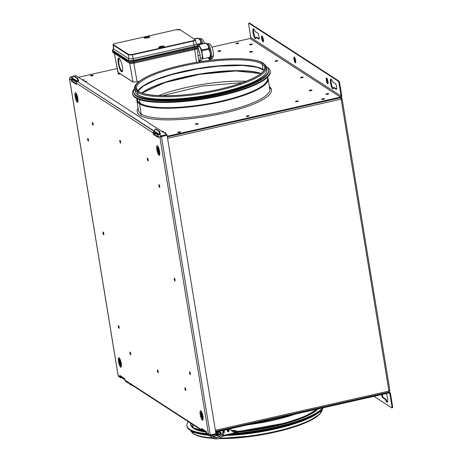 <?xml version="1.0" encoding="UTF-8"?>
<svg xmlns="http://www.w3.org/2000/svg" width="462" height="462" viewBox="0 0 462 462"><rect width="100%" height="100%" fill="white"/><g stroke="black" fill="none" stroke-linecap="round" stroke-linejoin="round"><path stroke-width="0.69" d="M341.008 97.557L342.019 98.585L341.528 98.793L340.904 98.302M340.523 97.574L342.019 98.585A1.34 0.312 170.7 0 1 342.076 98.654A1.34 0.312 170.7 0 1 341.129 99.116L340.477 97.597M215.54 431.312L388.808 392.169L388.94 391.095L341.129 99.116L167.562 138.329L341.129 99.116A1.34 0.312 -9.3 0 0 342.019 98.585L340.604 98.088M388.94 391.095L215.379 430.307L388.94 391.095A1.34 0.312 -9.3 0 0 389.888 390.633A1.34 0.312 -9.3 0 0 389.836 390.563A1.34 0.312 170.7 0 1 388.94 391.095L341.129 99.116M341.51 98.701L341.1 98.989L341.51 98.701M389.836 390.563L388.756 392.123L389.836 390.563M388.675 391.609L389.327 390.679M269.438 86.712A68.024 15.881 170.7 0 1 271.465 89.749A68.024 15.881 170.7 0 1 223.516 113.19A68.024 15.881 -9.3 0 0 269.438 86.712M82.311 79.776A1.409 0.329 170.7 0 1 84.032 79.822A1.409 0.329 170.7 0 1 83.102 80.29A1.409 0.329 -9.3 0 0 83.974 79.747A1.409 0.329 -9.3 0 0 82.311 79.776M84.673 81.306A1.409 0.329 170.7 0 1 86.394 81.352A1.409 0.329 170.7 0 1 85.464 81.82A1.409 0.329 -9.3 0 0 86.336 81.277A1.409 0.329 -9.3 0 0 84.673 81.306M91.534 75.947L91.43 75.318A1.409 0.329 170.7 0 1 93.214 75.346A1.409 0.329 170.7 0 1 92.227 75.832A1.409 0.329 170.7 0 1 90.436 75.803A1.409 0.329 170.7 0 1 91.43 75.318L91.534 75.947M92.059 75.866A1.409 0.329 -9.3 0 0 91.701 75.924A1.409 0.329 170.7 0 1 92.059 75.866A1.409 0.329 -9.3 0 0 91.701 75.924M326.998 94.329L326.894 93.705A1.409 0.329 170.7 0 1 328.678 93.734A1.409 0.329 170.7 0 1 327.685 94.219A1.409 0.329 170.7 0 1 325.901 94.19A1.409 0.329 170.7 0 1 326.894 93.705L326.998 94.329M327.518 94.254A1.409 0.329 -9.3 0 0 327.165 94.312A1.409 0.329 170.7 0 1 327.518 94.254A1.409 0.329 -9.3 0 0 327.165 94.312M301.547 77.818L301.443 77.189A1.409 0.329 170.7 0 1 303.228 77.223A1.409 0.329 170.7 0 1 302.235 77.703A1.409 0.329 170.7 0 1 300.45 77.674A1.409 0.329 170.7 0 1 301.443 77.189L301.547 77.818M302.073 77.743A1.409 0.329 -9.3 0 0 301.715 77.801A1.409 0.329 170.7 0 1 302.073 77.743A1.409 0.329 -9.3 0 0 301.715 77.801M322.84 99.405L322.736 98.776A1.409 0.329 170.7 0 1 324.52 98.804A1.409 0.329 170.7 0 1 323.527 99.29A1.409 0.329 170.7 0 1 321.743 99.261A1.409 0.329 170.7 0 1 322.736 98.776L322.84 99.405M323.365 99.324A1.409 0.329 -9.3 0 0 323.007 99.382A1.409 0.329 170.7 0 1 323.365 99.324A1.409 0.329 -9.3 0 0 323.007 99.382M247.355 116.453L247.251 115.829A1.409 0.329 170.7 0 1 249.035 115.858A1.409 0.329 170.7 0 1 248.042 116.343A1.409 0.329 170.7 0 1 246.258 116.314A1.409 0.329 170.7 0 1 247.251 115.829L247.355 116.453M247.88 116.378A1.409 0.329 -9.3 0 0 247.522 116.436A1.409 0.329 170.7 0 1 247.88 116.378A1.409 0.329 -9.3 0 0 247.522 116.436M178.84 132.594L178.736 131.965A1.409 0.329 170.7 0 1 180.521 131.999A1.409 0.329 170.7 0 1 179.533 132.484A1.409 0.329 170.7 0 1 177.743 132.45A1.409 0.329 170.7 0 1 178.736 131.965L178.84 132.594M179.366 132.519A1.409 0.329 -9.3 0 0 179.008 132.577A1.409 0.329 170.7 0 1 179.366 132.519A1.409 0.329 -9.3 0 0 179.008 132.577M250.652 44.797L250.548 44.167A1.409 0.329 170.7 0 1 252.333 44.196A1.409 0.329 170.7 0 1 251.34 44.681A1.409 0.329 170.7 0 1 249.555 44.652A1.409 0.329 170.7 0 1 250.548 44.167L250.652 44.797M251.172 44.716A1.409 0.329 -9.3 0 0 250.82 44.774A1.409 0.329 170.7 0 1 251.172 44.716A1.409 0.329 -9.3 0 0 250.82 44.774M276.097 61.307L275.993 60.678A1.409 0.329 170.7 0 1 277.783 60.707A1.409 0.329 170.7 0 1 276.79 61.192A1.409 0.329 170.7 0 1 275.005 61.163A1.409 0.329 170.7 0 1 275.993 60.678L276.097 61.307M276.623 61.227A1.409 0.329 -9.3 0 0 276.264 61.284A1.409 0.329 170.7 0 1 276.623 61.227A1.409 0.329 -9.3 0 0 276.264 61.284M296.575 101.698L296.471 101.068A1.409 0.329 170.7 0 1 298.256 101.103A1.409 0.329 170.7 0 1 297.268 101.588A1.409 0.329 170.7 0 1 295.478 101.553A1.409 0.329 170.7 0 1 296.471 101.068L296.575 101.698M297.101 101.623A1.409 0.329 -9.3 0 0 296.743 101.68A1.409 0.329 -9.3 0 1 297.101 101.623M161.775 131.335A1.409 0.329 170.7 0 1 163.496 131.381A1.409 0.329 170.7 0 1 162.566 131.849A1.409 0.329 -9.3 0 0 163.438 131.306A1.409 0.329 -9.3 0 0 161.775 131.335M196.506 124.307L196.408 123.677A1.409 0.329 170.7 0 1 198.192 123.706A1.409 0.329 170.7 0 1 197.199 124.191A1.409 0.329 170.7 0 1 195.414 124.163A1.409 0.329 170.7 0 1 196.408 123.677L196.506 124.307M197.031 124.226A1.409 0.329 -9.3 0 0 196.679 124.284A1.409 0.329 -9.3 0 1 197.031 124.226M164.137 132.865A1.409 0.329 170.7 0 1 165.858 132.912A1.409 0.329 170.7 0 1 164.928 133.385A1.409 0.329 -9.3 0 0 165.8 132.837A1.409 0.329 -9.3 0 0 164.137 132.865M310.308 90.743L310.204 90.119A1.409 0.329 170.7 0 1 311.989 90.148A1.409 0.329 170.7 0 1 311.001 90.633A1.409 0.329 170.7 0 1 309.211 90.604A1.409 0.329 170.7 0 1 310.204 90.119L310.308 90.743M310.834 90.668A1.409 0.329 -9.3 0 0 310.476 90.725A1.409 0.329 -9.3 0 1 310.834 90.668M237.046 43.734L236.942 43.105A1.409 0.329 170.7 0 1 238.727 43.139A1.409 0.329 170.7 0 1 237.734 43.624A1.409 0.329 170.7 0 1 235.949 43.59A1.409 0.329 170.7 0 1 236.942 43.105L237.046 43.734M237.572 43.659A1.409 0.329 -9.3 0 0 237.214 43.717A1.409 0.329 170.7 0 1 237.572 43.659A1.409 0.329 -9.3 0 0 237.214 43.717M219.098 51.426L218.994 50.797A1.409 0.329 170.7 0 1 220.778 50.832A1.409 0.329 170.7 0 1 219.785 51.311A1.409 0.329 170.7 0 1 218 51.282A1.409 0.329 170.7 0 1 218.994 50.797L219.098 51.426M219.623 51.351A1.409 0.329 -9.3 0 0 219.265 51.409A1.409 0.329 -9.3 0 1 219.623 51.351M119.029 74.035L118.925 73.406A1.409 0.329 170.7 0 1 119.496 73.308A1.409 0.329 -9.3 0 0 118.925 73.406L119.029 74.035M120.224 73.776A1.409 0.329 170.7 0 1 119.722 73.92A1.409 0.329 170.7 0 1 117.937 73.891A1.409 0.329 170.7 0 1 118.925 73.406A1.409 0.329 -9.3 0 0 117.989 73.96A1.409 0.329 -9.3 0 0 119.722 73.92A1.409 0.329 -9.3 0 0 120.224 73.776M119.554 73.955A1.409 0.329 -9.3 0 0 119.196 74.012A1.409 0.329 -9.3 0 1 119.554 73.955M250.779 52.119L250.675 51.49A1.409 0.329 170.7 0 1 252.466 51.525A1.409 0.329 170.7 0 1 251.472 52.01A1.409 0.329 170.7 0 1 249.688 51.975A1.409 0.329 170.7 0 1 250.675 51.49L250.779 52.119M251.305 52.044A1.409 0.329 -9.3 0 0 250.947 52.102A1.409 0.329 -9.3 0 1 251.305 52.044M256.728 37.208L256.092 37.347A5.024 1.213 77.3 0 1 255.59 38.623A5.024 1.213 77.3 0 1 255.272 38.542L255.844 38.415L255.272 38.542A5.024 1.213 77.3 0 1 253.176 33.391A5.024 1.213 77.3 0 1 253.378 28.817A5.024 1.213 77.3 0 1 253.696 28.898A5.024 1.213 77.3 0 1 255.145 31.56L257.79 33.276A3.015 0.728 77.3 0 1 259.049 36.371A3.015 0.728 77.3 0 1 258.928 39.114A3.015 0.728 77.3 0 1 258.737 39.068L256.092 37.347A5.024 1.213 77.3 0 1 255.272 38.542A5.024 1.213 77.3 0 1 253.066 32.802A5.024 1.213 77.3 0 1 253.696 28.898A5.024 1.213 77.3 0 1 255.145 31.56L257.79 33.276A3.015 0.728 77.3 0 1 259.113 36.723A3.015 0.728 77.3 0 1 258.737 39.068L256.092 37.347L256.728 37.208L259.165 38.785L256.728 37.208M253.736 28.921A5.024 1.213 -102.7 0 0 253.933 33.842A5.024 1.213 -102.7 0 0 255.867 38.375A5.024 1.213 77.3 0 1 253.933 33.842A5.024 1.213 77.3 0 1 253.736 28.921M334.205 87.48L333.57 87.624A5.024 1.213 77.3 0 1 333.073 88.895A5.024 1.213 77.3 0 1 332.756 88.814L333.321 88.687L332.756 88.814A5.024 1.213 77.3 0 1 330.653 83.662A5.024 1.213 77.3 0 1 330.856 79.089A5.024 1.213 77.3 0 1 331.173 79.169A5.024 1.213 77.3 0 1 332.623 81.832L335.268 83.553A3.015 0.728 77.3 0 1 336.532 86.642A3.015 0.728 77.3 0 1 336.405 89.385A3.015 0.728 77.3 0 1 336.215 89.339L333.57 87.624L334.205 87.48L336.642 89.056L334.205 87.48M331.214 79.198A5.024 1.213 -102.7 0 0 331.41 84.119A5.024 1.213 -102.7 0 0 333.35 88.646A5.024 1.213 77.3 0 1 331.41 84.119A5.024 1.213 77.3 0 1 331.214 79.198M326.669 77.968A3.015 0.728 77.3 0 1 327.933 81.064A3.015 0.728 77.3 0 1 327.812 83.807A3.015 0.728 77.3 0 1 327.622 83.761L327.962 83.68L327.622 83.761A3.015 0.728 77.3 0 1 326.357 80.671A3.015 0.728 77.3 0 1 326.478 77.922A3.015 0.728 77.3 0 1 326.669 77.968A3.015 0.728 77.3 0 1 327.997 81.416A3.015 0.728 77.3 0 1 327.622 83.761A3.015 0.728 77.3 0 1 326.293 80.313A3.015 0.728 77.3 0 1 326.669 77.968M262.041 36.036A3.015 0.728 77.3 0 1 263.305 39.126A3.015 0.728 77.3 0 1 263.178 41.875A3.015 0.728 77.3 0 1 262.988 41.823L263.334 41.747L262.988 41.823A3.015 0.728 77.3 0 1 261.729 38.733A3.015 0.728 77.3 0 1 261.85 35.99A3.015 0.728 77.3 0 1 262.041 36.036A3.015 0.728 77.3 0 1 263.369 39.484A3.015 0.728 77.3 0 1 262.988 41.823A3.015 0.728 77.3 0 1 261.665 38.381A3.015 0.728 77.3 0 1 262.041 36.036M294.358 57.005A3.015 0.728 77.3 0 1 295.616 60.095A3.015 0.728 77.3 0 1 295.495 62.838A3.015 0.728 77.3 0 1 295.305 62.792L295.645 62.716L295.305 62.792A3.015 0.728 77.3 0 1 294.046 59.702A3.015 0.728 77.3 0 1 294.167 56.959A3.015 0.728 77.3 0 1 294.358 57.005A3.015 0.728 77.3 0 1 295.68 60.447A3.015 0.728 77.3 0 1 295.305 62.792A3.015 0.728 77.3 0 1 293.982 59.344A3.015 0.728 77.3 0 1 294.358 57.005M158.218 135.279L155.296 133.385A1.542 1.45 123 0 1 154.655 132.155L158.668 134.765L154.655 132.155L154.666 130.711A2.01 0.56 87.4 0 1 155.145 129.071A2.01 0.56 87.4 0 1 155.255 129.1L155.896 129.071L159.488 131.404L158.847 131.433A2.01 0.56 87.4 0 1 159.39 133.772L160.037 133.743A2.01 0.56 -92.6 0 0 159.488 131.404L158.847 131.433L155.255 129.1L155.896 129.071A2.01 0.56 -92.6 0 0 155.786 129.037A2.01 0.56 -92.6 0 0 155.677 129.083A2.01 0.56 87.4 0 1 155.896 129.071L159.488 131.404A2.01 0.56 87.4 0 1 160.037 133.743L160.031 134.327M154.666 130.711A2.01 0.56 87.4 0 1 155.255 129.1L158.847 131.433A2.01 0.56 87.4 0 1 159.39 133.772L159.384 134.506M160.591 136.752L160.58 136.66A1.542 1.45 -57 0 1 160.118 136.509M76.392 82.184L73.47 80.29A1.542 1.45 123 0 1 72.829 79.066L76.842 81.67L72.829 79.066L72.84 77.616A2.01 0.56 87.4 0 1 73.319 75.976A2.01 0.56 87.4 0 1 73.429 76.011L74.07 75.982L77.662 78.309L77.021 78.338A2.01 0.56 87.4 0 1 77.564 80.683L78.211 80.654A2.01 0.56 -92.6 0 0 77.662 78.309L77.021 78.338L73.429 76.011L74.07 75.982A2.01 0.56 -92.6 0 0 73.96 75.947A2.01 0.56 -92.6 0 0 73.851 75.993A2.01 0.56 87.4 0 1 74.07 75.982L77.662 78.309A2.01 0.56 87.4 0 1 78.211 80.654L78.205 81.231M72.84 77.616A2.01 0.56 87.4 0 1 73.429 76.011L77.021 78.338A2.01 0.56 87.4 0 1 77.564 80.683L77.558 81.41M72.684 79.504A2.01 0.468 170.7 0 0 72.719 79.735L73.163 80.018L72.615 79.089A2.01 0.468 170.7 0 1 72.713 78.742M250.104 38.496L211.948 47.118L250.104 38.496A0.872 0.82 123 0 0 250.791 37.474L341.123 96.084A0.872 0.82 -57 0 1 340.436 97.107L250.104 38.496L340.436 97.107L340.54 97.748A1.542 1.45 123 0 0 341.759 95.94A1.542 1.45 -57 0 1 340.54 97.748L167.325 136.879L340.54 97.748L340.436 97.107L167.221 136.238L340.436 97.107A0.872 0.82 -57 0 0 341.123 96.084L339.044 83.414A2.01 0.485 -102.7 0 0 338.167 81.116L248.966 23.244L249.601 23.1L338.796 80.977L338.167 81.116L248.966 23.244A2.01 0.485 -102.7 0 0 248.718 24.804L250.791 37.474A0.872 0.82 -57 0 1 250.104 38.496M117.1 68.543L78.459 77.275L117.1 68.543M294.554 57.196A3.015 0.728 -102.7 0 0 294.756 59.916A3.015 0.728 -102.7 0 0 295.744 62.462A3.015 0.728 77.3 0 1 294.756 59.916A3.015 0.728 77.3 0 1 294.554 57.196M262.237 36.227A3.015 0.728 -102.7 0 0 262.439 38.947A3.015 0.728 -102.7 0 0 263.427 41.493A3.015 0.728 77.3 0 1 262.439 38.947A3.015 0.728 77.3 0 1 262.237 36.227M326.865 78.159A3.015 0.728 -102.7 0 0 327.067 80.885A3.015 0.728 -102.7 0 0 328.055 83.426A3.015 0.728 77.3 0 1 327.067 80.885A3.015 0.728 77.3 0 1 326.865 78.159M336.561 89.258L336.215 89.339L336.561 89.258M248.718 24.804L250.791 37.474L341.123 96.084L339.044 83.414L339.68 83.27A2.01 0.485 -102.7 0 0 338.796 80.977L249.601 23.1A2.01 0.485 -102.7 0 0 249.376 23.152M335.268 83.553A3.015 0.728 77.3 0 1 336.596 86.995A3.015 0.728 77.3 0 1 336.215 89.339L333.57 87.624A5.024 1.213 77.3 0 1 332.756 88.814A5.024 1.213 77.3 0 1 330.544 83.073A5.024 1.213 77.3 0 1 331.173 79.169A5.024 1.213 77.3 0 1 332.623 81.832L335.268 83.553M341.759 95.94L339.68 83.27L341.759 95.94L341.123 96.084L341.759 95.94M160.51 136.123L161.169 136.55L160.51 136.123M160.58 136.66L160.493 136.134M91.43 75.318A1.409 0.329 -9.3 0 0 90.494 75.878A1.409 0.329 -9.3 0 0 92.227 75.832A1.409 0.329 -9.3 0 0 93.162 75.277A1.409 0.329 -9.3 0 0 91.43 75.318M327.685 94.219A1.409 0.329 -9.3 0 0 328.621 93.659A1.409 0.329 -9.3 0 0 326.894 93.705A1.409 0.329 -9.3 0 0 325.958 94.26A1.409 0.329 -9.3 0 0 327.685 94.219M302.235 77.703A1.409 0.329 -9.3 0 0 303.17 77.148A1.409 0.329 -9.3 0 0 301.443 77.189A1.409 0.329 -9.3 0 0 300.508 77.749A1.409 0.329 -9.3 0 0 302.235 77.703M138.15 108.212A68.024 15.881 -9.3 0 0 223.516 113.19A68.024 15.881 170.7 0 1 137.202 111.735A68.024 15.881 170.7 0 1 138.15 108.212M323.527 99.29A1.409 0.329 -9.3 0 0 324.463 98.729A1.409 0.329 -9.3 0 0 322.736 98.776A1.409 0.329 -9.3 0 0 321.8 99.33A1.409 0.329 -9.3 0 0 323.527 99.29M248.042 116.343A1.409 0.329 -9.3 0 0 248.978 115.783A1.409 0.329 -9.3 0 0 247.251 115.829A1.409 0.329 -9.3 0 0 246.315 116.384A1.409 0.329 -9.3 0 0 248.042 116.343M179.533 132.484A1.409 0.329 -9.3 0 0 180.463 131.924A1.409 0.329 -9.3 0 0 178.736 131.965A1.409 0.329 -9.3 0 0 177.801 132.525A1.409 0.329 -9.3 0 0 179.533 132.484M251.34 44.681A1.409 0.329 -9.3 0 0 252.275 44.121A1.409 0.329 -9.3 0 0 250.548 44.167A1.409 0.329 -9.3 0 0 249.613 44.727A1.409 0.329 -9.3 0 0 251.34 44.681M276.79 61.192A1.409 0.329 -9.3 0 0 277.726 60.638A1.409 0.329 -9.3 0 0 275.993 60.678A1.409 0.329 -9.3 0 0 275.057 61.238A1.409 0.329 -9.3 0 0 276.79 61.192M297.268 101.588A1.409 0.329 -9.3 0 0 298.204 101.028A1.409 0.329 -9.3 0 0 296.471 101.068A1.409 0.329 -9.3 0 0 295.536 101.628A1.409 0.329 -9.3 0 0 297.268 101.588M197.199 124.191A1.409 0.329 -9.3 0 0 198.134 123.631A1.409 0.329 -9.3 0 0 196.408 123.677A1.409 0.329 -9.3 0 0 195.472 124.238A1.409 0.329 -9.3 0 0 197.199 124.191M311.001 90.633A1.409 0.329 -9.3 0 0 311.937 90.073A1.409 0.329 -9.3 0 0 310.204 90.119A1.409 0.329 -9.3 0 0 309.269 90.673A1.409 0.329 -9.3 0 0 311.001 90.633M236.942 43.105A1.409 0.329 -9.3 0 0 236.007 43.665A1.409 0.329 -9.3 0 0 237.734 43.624A1.409 0.329 -9.3 0 0 238.669 43.064A1.409 0.329 -9.3 0 0 236.942 43.105M218.994 50.797A1.409 0.329 -9.3 0 0 218.058 51.357A1.409 0.329 -9.3 0 0 219.785 51.311A1.409 0.329 -9.3 0 0 220.72 50.756A1.409 0.329 -9.3 0 0 218.994 50.797M250.675 51.49A1.409 0.329 -9.3 0 0 249.746 52.05A1.409 0.329 -9.3 0 0 251.472 52.01A1.409 0.329 -9.3 0 0 252.408 51.449A1.409 0.329 -9.3 0 0 250.675 51.49M156.375 133.57L155.867 133.685M154.655 132.172L154.239 131.907M271.506 90.073A68.024 15.881 -9.3 0 0 269.548 87.353M186.919 425.727L187.023 426.368A69.704 16.274 -9.3 0 0 189.842 430.007L189.738 429.365A69.704 16.274 170.7 0 1 186.919 425.727A69.704 16.274 170.7 0 1 188.236 421.627A69.704 16.274 170.7 0 0 189.738 429.365L189.842 430.007A69.704 16.274 -9.3 0 0 207.415 434.303A69.704 16.274 -9.3 0 1 189.842 430.007A69.704 16.274 -9.3 0 1 186.989 426.045M213.715 434.65A69.704 16.274 -9.3 0 0 214.755 434.678A69.704 16.274 -9.3 0 1 213.715 434.65M231.722 434.263A69.704 16.274 -9.3 0 0 323.435 407.732A69.704 16.274 -9.3 0 1 231.722 434.263M322.695 407.9A69.704 16.274 170.7 0 1 236.018 433.292A69.704 16.274 170.7 0 0 322.695 407.9M206.837 433.622A69.704 16.274 170.7 0 1 189.738 429.365A69.704 16.274 170.7 0 0 206.837 433.622M191.464 426.299A65.546 15.304 -9.3 0 0 193.67 428.476A65.546 15.304 -9.3 0 0 205.295 431.976M237.324 432.161A65.546 15.304 -9.3 0 0 318.11 408.934M190.465 430.388A68.359 15.956 -9.3 0 0 191.32 431.006L191.32 431.006A68.359 15.956 -9.3 0 0 208.477 435.216A68.359 15.956 -9.3 0 1 191.32 431.006A68.359 15.956 -9.3 0 1 190.465 430.388M311.111 416.366A66.349 15.489 170.7 0 1 303.904 419.692A66.349 15.489 170.7 0 0 311.111 416.366M207.548 434.436A66.349 15.489 170.7 0 1 203.806 433.939A66.349 15.489 170.7 0 0 207.548 434.436M215.973 435.591A68.359 15.956 -9.3 0 0 216.632 435.602A68.359 15.956 -9.3 0 1 215.973 435.591M226.264 435.499A68.359 15.956 -9.3 0 0 322.62 408.743A68.359 15.956 -9.3 0 1 226.264 435.499M316.863 413.276A68.359 15.956 170.7 0 1 229.862 434.684M214.091 434.898A68.359 15.956 170.7 0 1 212.832 434.852M207.611 434.505A68.359 15.956 170.7 0 1 197.372 432.848M204.516 431.352A65.529 15.298 -9.3 0 1 193.601 427.956A0.404 0.381 -57 0 1 193.318 427.91L190.494 424.214A65.933 15.39 -9.3 0 0 193.156 427.656L192.637 424.486L193.156 427.656A65.933 15.39 170.7 0 1 190.494 424.214L190.286 422.961M290.309 415.76A65.933 15.39 170.7 0 1 248.134 424.74A65.933 15.39 170.7 0 0 290.309 415.76M193.318 427.91A0.404 0.381 -57 0 1 193.156 427.656A0.404 0.381 123 0 0 193.318 427.91L204.522 431.381M290.939 421.483A65.344 15.252 170.7 0 1 237.243 431.658A65.529 15.298 -9.3 0 0 317.279 409.118M317.059 409.17A65.933 15.39 170.7 0 1 237.133 431.358A65.933 15.39 -9.3 0 0 317.059 409.17M204.481 431.121A65.933 15.39 170.7 0 1 203.297 430.936A65.933 15.39 -9.3 0 0 204.481 431.121M202.31 430.763A65.933 15.39 170.7 0 1 193.156 427.656A65.933 15.39 -9.3 0 0 202.31 430.763M251.761 423.92A66.516 15.529 -9.3 0 0 292.914 414.628A66.516 15.529 170.7 0 1 251.761 423.92M248.365 424.688A66.118 15.437 -9.3 0 0 295.518 414.039M72.049 81.006L76.374 83.813L72.049 81.006M72.996 79.354L71.916 80.919M155.238 133.345L154.88 134.748L158.2 136.902L154.88 134.748L154.834 134.309M193.89 428.615L193.826 428.222L193.89 428.615M153.702 133.027L154.932 133.824M246.015 81.289A66.181 15.448 -9.3 0 0 158.622 95.605A66.181 15.448 -9.3 0 1 246.015 81.289M166.88 81.941A66.181 15.448 170.7 0 1 233.836 70.981M264.073 70.218A65.009 15.177 -9.3 0 0 263.011 69.416A0.404 0.381 123 0 0 263.173 69.664L263.173 69.664A0.404 0.381 -57 0 1 263.011 69.416A65.009 15.177 -9.3 0 0 196.939 68.688A65.009 15.177 -9.3 0 0 137.976 90.87A65.009 15.177 -9.3 0 1 196.939 68.688A65.009 15.177 -9.3 0 1 263.011 69.416L262.145 64.143L263.011 69.416A65.009 15.177 -9.3 0 1 264.073 70.218M136.457 88.548A65.009 15.177 170.7 0 1 190.142 64.501A65.009 15.177 170.7 0 1 262.145 64.143A65.009 15.177 170.7 0 1 264.772 67.533C266.331 75.306 235.453 87.532 201.149 92.7C173.071 97.263 145.928 96.546 138.762 91.441A0.803 0.757 123 0 0 138.196 91.343A65.812 15.362 -9.3 0 0 219.046 89.31A65.812 15.362 -9.3 0 0 262.78 63.196A0.803 0.757 123 0 0 262.145 64.143A0.803 0.757 -57 0 1 262.78 63.196A65.812 15.362 -9.3 0 0 181.93 65.229A65.812 15.362 -9.3 0 0 138.196 91.343A65.812 15.362 -9.3 0 0 219.046 89.31A65.812 15.362 -9.3 0 0 262.78 63.196A65.812 15.362 -9.3 0 0 181.93 65.229A65.812 15.362 -9.3 0 0 138.196 91.343A0.803 0.757 -57 0 1 138.762 91.441L136.457 88.548A65.009 15.177 170.7 0 1 190.142 64.501A65.009 15.177 170.7 0 1 262.145 64.143A65.009 15.177 170.7 0 1 264.772 67.533M263.409 63.277C255.215 57.646 227.529 57.242 198.706 61.954C178.961 65.223 162.682 69.658 149.855 75.266C138.409 80.838 133.397 85.36 134.806 88.82A66.684 15.569 -9.3 0 0 137.497 92.302A66.684 15.569 170.7 0 1 134.806 88.82L135.204 91.262A66.684 15.569 -9.3 0 0 137.901 94.745L137.497 92.302A0.803 0.757 -57 0 1 138.132 91.355A65.881 15.379 170.7 0 1 181.912 65.217A65.881 15.379 170.7 0 1 262.843 63.184A65.881 15.379 170.7 0 1 219.063 89.322A65.881 15.379 170.7 0 1 138.132 91.355A0.803 0.757 123 0 0 137.497 92.302A66.684 15.569 -9.3 0 0 211.359 91.932A66.684 15.569 -9.3 0 0 266.424 67.261A66.684 15.569 170.7 0 1 211.359 91.932A66.684 15.569 170.7 0 1 137.497 92.302L137.901 94.745A66.684 15.569 -9.3 0 0 211.758 94.375A66.684 15.569 -9.3 0 0 266.828 69.71L266.424 67.261L263.409 63.277A0.803 0.757 123 0 0 262.843 63.184A0.803 0.757 -57 0 1 263.733 63.785A66.684 15.569 170.7 0 1 266.424 67.261M138.132 91.355A65.881 15.379 170.7 0 1 181.912 65.217A65.881 15.379 170.7 0 1 262.843 63.184A65.881 15.379 170.7 0 1 219.063 89.322A65.881 15.379 170.7 0 1 138.132 91.355M138.456 90.13A65.413 15.269 170.7 0 1 199.076 68.63A65.413 15.269 170.7 0 1 263.386 69.67M263.687 70.022L263.785 70.646L263.687 70.022M261.018 73.429A65.598 15.315 -9.3 0 0 199.954 73.989A65.598 15.315 -9.3 0 0 141.898 92.937A65.598 15.315 -9.3 0 1 199.954 73.989A65.598 15.315 -9.3 0 1 261.018 73.429M166.245 76.224A65.598 15.315 170.7 0 1 232.605 65.356M142.053 92.989A65.997 15.408 170.7 0 1 200 74.284A65.997 15.408 170.7 0 1 260.891 73.533M133.628 91.984A68.359 15.956 170.7 0 1 134.748 88.196A68.359 15.956 170.7 0 0 136.388 95.553A68.359 15.956 170.7 0 1 133.628 91.984L133.732 92.625A68.359 15.956 -9.3 0 0 136.492 96.194L136.388 95.553A68.359 15.956 170.7 0 0 219.502 93.636A68.359 15.956 170.7 0 0 266.279 66.655A68.359 15.956 170.7 0 1 268.555 69.889A68.359 15.956 170.7 0 1 212.104 95.178A68.359 15.956 170.7 0 1 136.388 95.553L136.492 96.194A68.359 15.956 -9.3 0 0 212.208 95.819A68.359 15.956 -9.3 0 0 268.659 70.53L268.555 69.889M138.265 94.97L138.288 95.12A66.349 15.489 -9.3 0 0 206.647 95.703A66.349 15.489 -9.3 0 0 266.147 72.748A66.349 15.489 -9.3 0 1 206.647 95.703A66.349 15.489 -9.3 0 1 138.288 95.12L138.265 94.97M136.816 93.925A66.349 15.489 -9.3 0 0 138.288 95.12A66.349 15.489 -9.3 0 1 136.816 93.925M132.513 93.486A69.704 16.274 170.7 0 1 134.494 88.583A69.704 16.274 170.7 0 0 135.331 97.124A69.704 16.274 170.7 0 1 132.513 93.486L132.617 94.127A69.704 16.274 -9.3 0 0 135.435 97.771L135.331 97.124A69.704 16.274 170.7 0 0 220.952 94.976A69.704 16.274 170.7 0 0 267.273 67.319A69.704 16.274 170.7 0 0 266.649 66.938A69.704 16.274 170.7 0 1 267.273 67.319A69.704 16.274 170.7 0 1 270.085 70.957A69.704 16.274 170.7 0 1 212.532 96.743A69.704 16.274 170.7 0 1 135.331 97.124L135.435 97.771A69.704 16.274 -9.3 0 0 212.636 97.384A69.704 16.274 -9.3 0 0 270.189 71.598L270.085 70.957M156.976 100.624A66.349 15.489 -9.3 0 0 249.18 85.528M132.582 93.803A69.704 16.274 -9.3 0 0 135.435 97.771A69.704 16.274 -9.3 0 0 213.317 97.251A69.704 16.274 -9.3 0 0 270.126 71.281M221.587 95.495A65.933 15.39 170.7 0 1 186.307 101.276A65.933 15.39 -9.3 0 0 221.587 95.495M139.437 99.619L140.026 103.199A65.933 15.39 -9.3 0 0 213.051 102.835A65.933 15.39 -9.3 0 0 267.492 78.448A65.933 15.39 -9.3 0 1 213.051 102.835A65.933 15.39 -9.3 0 1 140.026 103.199L139.969 103.28A65.997 15.408 170.7 0 1 137.26 99.139A65.997 15.408 -9.3 0 0 139.969 103.28A65.997 15.408 -9.3 0 0 214.518 102.628A65.997 15.408 -9.3 0 0 267.388 77.83A65.997 15.408 170.7 0 1 214.518 102.628A65.997 15.408 170.7 0 1 139.969 103.28L139.437 99.619M137.364 99.757A65.933 15.39 -9.3 0 0 140.026 103.199A65.933 15.39 -9.3 0 1 137.364 99.757L137.191 98.729A66.118 15.437 170.7 0 0 139.859 103.303A0.404 0.381 123 0 0 139.541 103.777A66.516 15.529 -9.3 0 0 213.219 103.407A66.516 15.529 -9.3 0 0 268.145 78.806A66.516 15.529 170.7 0 1 213.219 103.407A66.516 15.529 170.7 0 1 139.541 103.777L141.216 114.004A66.516 15.529 -9.3 0 0 214.894 113.635A66.516 15.529 -9.3 0 0 269.82 89.027A66.516 15.529 -9.3 0 0 269.236 87.549M136.931 98.602L136.856 100.3A66.516 15.529 -9.3 0 0 139.541 103.777A66.516 15.529 170.7 0 1 136.856 100.3L138.531 110.528A66.516 15.529 -9.3 0 0 141.216 114.004L139.541 103.777A0.404 0.381 -57 0 1 139.859 103.303A66.118 15.437 170.7 0 0 215.413 102.477A66.118 15.437 170.7 0 0 267.336 77.408A66.118 15.437 170.7 0 1 215.413 102.477A66.118 15.437 170.7 0 1 139.859 103.303A66.118 15.437 170.7 0 1 137.179 98.724M267.51 77.241A66.516 15.529 170.7 0 1 268.145 78.806L267.533 77.218M138.531 110.528A66.516 15.529 -9.3 0 0 141.216 114.004A1.675 1.577 -57 0 1 140.552 115.656A1.675 1.577 123 0 0 141.216 114.004A66.516 15.529 -9.3 0 0 214.894 113.635A66.516 15.529 -9.3 0 0 269.82 89.027L269.294 87.901M216.788 432.715A1.005 0.947 -57 0 1 216.129 431.97L216.73 432.363L216.129 431.976A1.005 0.947 123 0 0 216.534 432.605L216.793 432.773M215.818 433.916L216.938 433.662M217.175 435.094L216.643 431.854L217.175 435.094L215.771 434.182M216.886 431.803L217.671 435.233L217.394 436.076L215.298 434.292L217.331 436.059L216.886 431.803M216.62 434.736L217.1 434.627L216.62 434.736M226.045 429.729L226.08 429.943A3.349 0.78 -9.3 0 0 230.971 428.621A3.349 0.78 170.7 0 1 226.08 429.943L225.011 429.966L226.045 429.729M227.633 431.525A1.005 0.947 123 0 0 228.517 430.157A0.837 0.791 123 0 1 228.736 430.572L229.019 430.757L228.736 430.572A0.837 0.791 123 0 0 228.528 430.157M227.477 431.283L228.159 431.127L228.003 430.157L228.286 431.208M223.158 430.7L223.233 431.156M219.785 434.881A1.675 1.577 123 0 0 220.357 431.889A1.675 1.577 123 0 0 219.179 431.687L219.473 432.449C220.709 432.842 220.813 433.483 219.791 434.384L219.75 434.915L219.791 434.384C218.555 433.991 218.451 433.35 219.473 432.449L219.179 431.687A1.675 1.577 123 0 0 218.532 434.702A1.675 1.577 123 0 0 219.71 434.904M219.473 432.449C220.709 432.842 220.813 433.483 219.791 434.384C218.555 433.991 218.451 433.35 219.473 432.449M128.915 383.142A7.727 7.282 -57 0 1 126.825 382.236A7.727 7.282 -57 0 1 124.573 379.845L124.573 379.845A7.727 7.282 123 0 0 126.825 382.236A7.727 7.282 123 0 0 128.915 383.142A7.727 7.282 123 0 0 130.607 384.69A7.727 7.282 -57 0 1 128.921 383.142L126.825 382.236L124.336 379.446M124.353 379.452L124.573 379.845L124.353 379.452M132.704 385.597A7.727 7.282 -57 0 1 130.607 384.69A7.727 7.282 123 0 0 132.704 385.597L130.607 384.69L128.91 383.137M200.866 43.492A9.049 2.223 78.3 0 1 201.022 44.034A9.049 2.223 -101.7 0 0 200.866 43.492L197.107 44.271L200.866 43.492L200.52 40.639L200.866 43.492M201.727 43.89A8.045 1.975 -101.7 0 0 200.52 40.639A8.045 1.975 -101.7 0 0 199.272 38.895L198.181 38.127A9.049 2.223 78.3 0 1 198.262 38.184L200.52 40.639A8.045 1.975 78.3 0 1 201.727 43.89M198.966 38.744A8.045 1.975 78.3 0 1 200.52 40.639L198.262 38.184L194.34 38.999L198.262 38.184A9.049 2.223 -101.7 0 0 198.019 38.028A9.049 2.223 78.3 0 1 198.181 38.127M198.019 38.028L194.098 38.837L198.019 38.028M204.631 43.289L202.472 39.345L201.536 38.739L199.682 38.537A8.045 1.975 78.3 0 1 202.679 43.694A8.045 1.975 -101.7 0 0 199.682 38.537L198.729 38.739M198.608 44.802L197.863 44.958L198.608 44.802M188.294 48.701L188.092 47.846L188.34 48.689M188.669 49.856L188.935 50.791M185.181 50.641L185.424 51.582L185.158 50.647M184.829 49.486L184.586 48.637M188.069 47.852L188.236 48.452L188.069 47.852M162.364 47.378C165.477 46.177 164.911 45.807 160.666 46.275L160.811 46.656A2.68 0.624 170.7 0 1 164.195 46.662A2.68 0.624 170.7 0 0 160.811 46.656L160.666 46.275C157.548 47.471 158.114 47.84 162.364 47.378L162.364 47.378C158.114 47.84 157.548 47.471 160.666 46.275C164.911 45.807 165.477 46.177 162.364 47.378M147.811 37.936C150.93 36.735 150.364 36.365 146.113 36.833L146.258 37.214A2.68 0.624 170.7 0 1 149.642 37.22A2.68 0.624 170.7 0 0 146.258 37.214L146.113 36.833C143.001 38.028 143.566 38.398 147.811 37.936L147.811 37.936C143.566 38.398 143.001 38.028 146.113 36.833C150.364 36.365 150.93 36.735 147.811 37.936M133.218 82.138L117.885 72.188L114.385 53.413L112.919 52.42L112.618 50.606L112.919 52.42A4.684 1.091 -9.3 0 1 112.728 52.177L112.561 51.207A4.689 1.097 -9.3 0 0 112.751 51.449L128.055 61.382A4.689 1.097 -9.3 0 0 133.818 61.238L194.716 47.482A4.689 1.097 -9.3 0 0 198.025 45.859L197.88 45.022A4.684 1.091 170.7 0 1 194.577 46.639L194.716 47.482L133.818 61.238L133.68 60.395A4.684 1.091 170.7 0 1 127.928 60.539L112.618 50.606A4.684 1.091 170.7 0 1 112.428 50.358A4.684 1.091 170.7 0 1 112.491 50.127M113.6 48.51L112.584 49.844A4.585 1.068 -9.3 0 0 112.676 50.364L113.652 48.914L113.456 44.658L128.684 54.539L132.386 54.447L193.018 40.748C194.687 40.321 195.357 39.923 195.022 39.553L195.391 39.79C195.773 40.2 195.033 40.639 193.162 41.118L193.971 44.981C195.842 44.514 196.581 44.069 196.2 43.653C196.581 44.069 195.842 44.514 193.971 44.981L194.514 46.396L193.971 44.981L133.073 58.743L193.971 44.981L193.162 41.118L132.53 54.816L133.073 58.743L132.53 54.816L128.419 54.92L128.956 58.847L133.073 58.743L133.616 60.152L133.073 58.743L128.956 58.847L127.986 60.291L128.956 58.847L113.652 48.914L128.956 58.847L128.419 54.92L113.19 45.039L128.419 54.92L128.684 54.539L128.419 54.92L132.53 54.816L132.386 54.447L128.684 54.539L113.456 44.658L113.652 48.914L112.676 50.364L127.986 60.291L112.676 50.364A0.335 0.318 123 0 0 112.618 50.606L127.928 60.539A0.335 0.318 -57 0 1 127.986 60.291A4.585 1.068 -9.3 0 0 133.616 60.152A4.585 1.068 170.7 0 1 127.986 60.291A0.335 0.318 123 0 0 127.928 60.539L128.055 61.382L127.928 60.539A4.684 1.091 -9.3 0 0 133.68 60.395L194.514 46.396A4.585 1.068 -9.3 0 0 197.569 44.583A4.585 1.068 170.7 0 1 197.569 44.583A4.585 1.068 170.7 0 1 194.514 46.396L194.577 46.639A4.684 1.091 -9.3 0 0 197.88 45.022L197.569 44.583A4.585 1.068 -9.3 0 0 197.557 44.577L196.315 43.734M195.391 39.79L195.022 39.553C195.357 39.923 194.687 40.321 193.018 40.748L132.386 54.447L132.53 54.816L193.162 41.118C195.033 40.639 195.773 40.2 195.391 39.79L180.03 29.712C179.903 29.308 176.698 29.487 176.068 29.759L115.46 43.463C113.791 43.884 113.121 44.283 113.456 44.658C113.121 44.283 113.791 43.884 115.46 43.463M115.436 43.457C113.669 43.959 112.872 44.421 113.051 44.854L113.513 48.689M144.369 38.08A2.68 0.624 170.7 0 1 146.258 37.214A2.68 0.624 170.7 0 0 144.369 38.08M149.659 37.272L147.776 37.942L144.369 38.138M158.922 47.522A2.68 0.624 170.7 0 1 160.811 46.656A2.68 0.624 170.7 0 0 158.922 47.522M164.212 46.714L162.329 47.384L158.922 47.58M179.793 29.672L176.091 29.764L180.163 29.909M193.162 41.118L193.018 40.748M213.715 438.438L201.605 436.954L193.705 434.043A0.803 0.757 -57 0 1 193.382 433.541A66.684 15.569 170.7 0 1 190.846 430.682A66.684 15.569 -9.3 0 0 193.382 433.541L193.128 431.987L193.382 433.541A66.684 15.569 -9.3 0 0 212.485 437.814A66.684 15.569 170.7 0 1 193.382 433.541A0.803 0.757 123 0 0 193.705 434.043L190.829 430.671M219.745 438.045A66.684 15.569 -9.3 0 0 287.376 428.436A66.684 15.569 -9.3 0 0 322.355 409.141A66.684 15.569 170.7 0 1 287.376 428.436A66.684 15.569 170.7 0 1 219.745 438.045M292.533 424.335A66.684 15.569 170.7 0 1 226.213 435.51M194.265 434.141A65.881 15.379 -9.3 0 0 213.6 438.392M218.474 438.571A65.881 15.379 -9.3 0 0 320.64 412.941M118.838 63.698L118.809 58.957L119.525 58.778C118.503 58.431 118.272 60.072 118.838 63.698C119.612 67.464 120.582 69.877 121.737 70.946C120.582 69.877 119.612 67.464 118.838 63.698M122.384 71.367L121.737 70.946L122.609 70.363L121.737 70.946L122.384 71.367M122.297 66.228C122.909 70.207 122.655 72.014 121.535 71.668L122.332 71.471L121.535 71.668C119.046 70.38 116.464 56.185 119.092 58.218C120.368 59.419 121.437 62.087 122.297 66.228C122.909 70.207 122.655 72.014 121.535 71.668C119.046 70.38 116.464 56.185 119.092 58.218C120.368 59.419 121.437 62.087 122.297 66.228M121.985 71.777L121.535 71.668M114.253 53.245L118.105 72.332M179.244 49.844L179.377 50.716L179.244 49.844M179.556 51.911L179.701 52.876L179.556 51.911M183.697 51.975L183.553 51.011L183.697 51.975M183.374 49.815L183.241 48.943L183.374 49.815M194.687 49.492L194.213 48.602M193.208 47.592L192.81 47.684M192.29 49.036L192.221 50.046L192.244 49.047M184.771 48.597L184.927 49.463M188.687 50.843L188.531 49.884M112.751 51.449L128.055 61.382L112.751 51.449M114.374 53.401L129.695 63.346L132.998 81.993L137.116 81.89L133.813 63.242L129.695 63.346L128.222 62.353L129.695 63.346L133.813 63.242L133.974 62.208A4.684 1.091 170.7 0 1 128.222 62.353L128.055 61.382L128.222 62.353L112.919 52.42L128.222 62.353A4.684 1.091 -9.3 0 0 133.974 62.208L133.818 61.238L133.974 62.208L194.872 48.452L194.716 47.482L194.872 48.452A4.684 1.091 -9.3 0 0 198.175 46.841L198.025 45.865M194.681 47.257L133.784 61.019M197.984 46.593A4.684 1.091 170.7 0 1 198.083 47.118A4.684 1.091 170.7 0 1 194.872 48.452L194.71 49.486C196.587 49.012 197.332 48.574 196.933 48.158C197.332 48.574 196.587 49.012 194.71 49.486L196.523 62.318L194.71 49.486L133.813 63.242L137.116 81.89L139.091 81.445M114.38 53.407L117.885 72.188L132.998 81.993L129.695 63.346L112.907 52.414A4.684 1.091 170.7 0 0 112.919 52.42L114.385 53.413M119.19 58.287A7.04 1.675 -103.7 0 0 119.057 58.697M118.653 58.102L119.092 58.218M119.854 59.072L119.525 58.778L119.854 59.072M208.963 57.519A8.045 1.975 -101.7 0 0 210.17 59.171A8.045 1.975 78.3 0 1 208.963 57.519M213.294 54.343A2.68 1.796 -178.5 0 1 213.432 54.943A2.68 1.796 -178.5 0 1 211.596 56.589A8.045 1.975 78.3 0 1 210.701 59.315A8.045 1.975 -101.7 0 0 211.596 56.589L210.637 56.786A8.045 1.975 78.3 0 1 210.222 59.084A8.045 1.975 78.3 0 1 209.748 59.511A8.045 1.975 78.3 0 1 208.01 57.715M200.115 46.916L199.671 47.009L200.115 46.916M199.445 46.743L199.977 46.633L199.445 46.743M198.025 45.882L198.77 44.508L205.763 43.053L198.77 44.508A9.049 2.223 78.3 0 1 199.012 44.664L206.006 43.209A9.049 2.223 -101.7 0 0 205.763 43.053A9.049 2.223 78.3 0 1 205.931 43.151A9.049 2.223 78.3 0 1 206.006 43.209L208.264 45.669A8.045 1.975 78.3 0 1 210.377 53.113L208.841 49.319A9.049 2.223 -101.7 0 0 208.616 48.516A9.049 2.223 78.3 0 1 208.841 49.319L210.377 53.113A8.045 1.975 -101.7 0 0 208.264 45.669L208.616 48.516L201.617 49.971A9.049 2.223 78.3 0 1 201.842 50.768L203.009 58.755L210.008 57.3A9.049 2.223 78.3 0 1 209.991 57.941L210.222 59.084A8.045 1.975 -101.7 0 0 210.637 56.786L211.596 56.589A2.68 1.796 1.5 0 0 213.432 54.943C212.532 59.09 213.438 57.554 210.701 59.315L209.748 59.511M206.716 43.774A8.045 1.975 78.3 0 1 208.264 45.669A8.045 1.975 -101.7 0 0 207.022 43.919L205.931 43.151M200.265 47.211L199.867 47.297L200.265 47.211M213.432 54.943C213.288 51.455 212.757 48.747 211.821 46.818C210.089 44.231 210.724 43.671 207.432 43.567A8.045 1.975 78.3 0 1 210.204 47.973A8.045 1.975 78.3 0 1 211.596 56.589A8.045 1.975 -101.7 0 0 210.204 47.973A8.045 1.975 -101.7 0 0 207.432 43.567L206.474 43.763M210.377 53.113A8.045 1.975 78.3 0 1 210.637 56.786A8.045 1.975 -101.7 0 0 210.377 53.113L210.008 57.3L210.377 53.113M208.841 49.319L201.842 50.768L208.841 49.319M199.012 44.664L201.617 49.971L208.616 48.516L208.264 45.669L206.006 43.209L199.012 44.664M200.086 60.493L201.588 60.181A7.04 1.732 -101.7 0 0 202.373 57.796L200.144 58.258A7.04 1.732 78.3 0 1 199.365 60.643M197.776 47.517L200.225 55.238L200.144 58.258L200.225 55.238L198.106 55.677L200.225 55.238L198.088 47.719L197.54 47.834L198.088 47.719L197.776 47.517M198.931 61.51L200.069 61.273L200.144 58.258L202.373 57.796A7.04 1.732 -101.7 0 0 201.155 50.254A7.04 1.732 -101.7 0 0 198.729 46.396L198.123 46.523M194.612 48.51L194.773 49.082M192.279 47.8L192.302 46.957L193.26 47.58M211.821 435.077L212.797 435.117A6.387 6.018 123 0 0 215.344 434.436A6.387 6.018 -57 0 1 212.797 435.117L212.849 436.44L212.797 435.117A6.387 6.018 -57 0 1 211.798 435.083A6.387 6.018 123 0 0 212.797 435.117L212.722 435.123M210.741 436.238A7.727 7.282 -57 0 1 208.651 435.331A7.727 7.282 -57 0 1 206.398 432.934L206.398 432.934A7.727 7.282 123 0 0 208.651 435.331A7.727 7.282 123 0 0 210.741 436.238M216.562 438.888A7.727 7.282 -57 0 1 212.433 437.78A7.727 7.282 123 0 0 216.562 438.888L216.574 437.572A6.387 6.018 -57 0 1 213.161 436.659A6.387 6.018 123 0 0 216.574 437.572L216.574 437.572A6.387 6.018 123 0 0 221.916 434.193A6.387 6.018 -57 0 1 216.574 437.572L216.562 438.888A7.727 7.282 123 0 0 223.019 434.806L221.887 434.17L223.054 434.823L224.197 432.779L223.059 432.143L221.916 434.193L223.059 432.143L224.168 432.75M206.179 432.548L206.37 432.882M216.314 435.4L212.855 436.446A7.727 7.282 -57 0 1 212.843 436.434A7.727 7.282 123 0 0 216.285 435.383M221.922 434.182L221.887 434.17C220.634 436.249 218.849 437.381 216.539 437.56L216.505 437.578M223.221 431.652A0.67 0.629 123 0 1 224.151 430.803A1.675 0.56 118.7 0 1 223.804 432.571A1.675 0.56 -61.3 0 0 224.151 430.803A0.67 0.629 123 0 1 224.185 430.827L224.197 432.779L223.054 434.823C221.558 437.318 219.41 438.675 216.603 438.9L212.433 437.78A7.727 7.282 -57 0 1 210.21 435.441A7.727 7.282 123 0 0 212.433 437.78L210.158 435.366M221.887 434.17L223.493 431.97M216.539 437.56L213.161 436.659A6.387 6.018 -57 0 1 211.584 435.129M222.886 431.473A0.837 0.791 -57 0 1 224.134 430.596A0.837 0.791 -57 0 1 224.474 431.115L224.474 431.115A0.837 0.791 -57 0 1 224.48 431.167A0.837 0.791 -57 0 0 223.55 430.492A0.837 0.791 -57 0 0 223.129 431.924A0.837 0.791 -57 0 1 222.886 431.473M224.157 430.809A0.837 0.791 123 0 0 223.983 430.515A0.837 0.791 123 0 1 224.157 430.809M227.431 431.115A0.837 0.791 -57 0 1 228.678 430.232A0.837 0.791 -57 0 1 228.655 431.606A0.837 0.791 -57 0 1 227.431 431.115A0.837 0.791 -57 0 1 228.095 430.134A0.837 0.791 -57 0 1 229.019 430.757A0.837 0.791 -57 0 1 228.355 431.739A0.837 0.791 -57 0 1 227.431 431.115M227.639 431.531A0.837 0.791 123 0 0 228.736 430.572A0.837 0.791 123 0 1 227.639 431.531M218.324 435.816A2.01 1.894 -57 0 1 217.371 434.476L217.654 434.655A2.01 1.894 123 0 0 219.872 436.157A2.01 1.894 -57 0 1 217.654 434.655L217.371 434.476A2.01 1.894 123 0 0 218.18 435.73L218.462 435.914M219.872 436.157L220.328 436.053L219.872 436.157M217.053 432.548A2.01 1.894 -57 0 1 217.082 431.756A2.01 1.894 123 0 0 217.053 432.548L217.371 434.476L217.053 432.548M232.149 431.202A7.375 6.942 123 0 0 237.179 431.999L235.626 432.351M217.654 434.655L217.336 432.727A2.01 1.894 -57 0 1 217.446 431.675A2.01 1.894 123 0 0 217.336 432.727L217.654 434.655M222.286 436.365L222.436 435.77L222.286 436.365M232.011 431.104L234.817 430.469L234.067 430.37A7.375 6.942 123 0 1 230.954 430.145A7.375 6.942 123 0 0 234.067 430.37L234.973 431.433L233.385 431.791L234.973 431.433A10.736 2.506 170.7 0 1 236.994 432.039A10.736 2.506 170.7 0 1 237.11 432.126A10.736 2.506 -9.3 0 0 236.994 432.039A10.736 2.506 -9.3 0 0 234.973 431.433L234.067 430.388L234.817 430.469A10.736 2.506 170.7 0 1 237.237 431.612A10.736 2.506 170.7 0 1 237.179 431.999L236.994 432.27A7.375 6.942 -57 0 1 230.209 429.129M237.237 431.612L237.393 432.576A10.736 2.506 -9.3 0 1 237.335 432.963L237 432.288L237.301 433.004L222.349 436.382M237 432.288L222.603 435.539L237 432.288M234.817 430.469A7.375 6.942 -57 0 1 231.069 430.272A7.375 6.942 -57 0 0 234.817 430.469M386.14 393.566A5.024 1.213 77.3 0 1 387.658 398.885A5.024 1.213 77.3 0 1 387.254 402.252A5.024 1.213 77.3 0 1 386.937 402.171L387.508 402.044L386.937 402.171A5.024 1.213 77.3 0 1 385.487 399.509L386.122 399.364A5.024 1.213 -102.7 0 0 387.531 402.004A5.024 1.213 77.3 0 1 386.122 399.364L385.487 399.509L382.842 397.794L383.477 397.649L386.122 399.364L383.477 397.649L382.842 397.794A3.015 0.728 77.3 0 1 381.566 394.6A3.015 0.728 77.3 0 0 382.842 397.794L385.487 399.509A5.024 1.213 77.3 0 0 386.937 402.171A5.024 1.213 77.3 0 0 387.716 399.439A5.024 1.213 77.3 0 0 386.14 393.566M388.773 392.302L388.877 392.943L215.667 432.074L388.877 392.943A0.872 0.82 -57 0 1 389.841 393.595L388.848 392.954L389.841 393.595A0.872 0.82 123 0 0 388.877 392.943L388.773 392.302A1.542 1.45 -57 0 1 390.477 393.451L389.841 393.595L390.477 393.451L392.55 406.121L391.915 406.265L389.841 393.595L391.915 406.265A2.01 0.485 77.3 0 1 391.793 407.859A2.01 0.485 77.3 0 1 391.666 407.825A2.01 0.485 -102.7 0 0 391.915 406.265L392.55 406.121L390.477 393.451A1.542 1.45 -57 0 0 388.773 392.302L215.563 431.433L388.773 392.302M392.302 407.68A2.01 0.485 -102.7 0 0 392.429 407.715A2.01 0.485 -102.7 0 0 392.55 406.121A2.01 0.485 -102.7 0 1 392.302 407.68M373.931 396.321L391.666 407.825L373.931 396.321M382.195 394.456A3.015 0.728 -102.7 0 0 383.477 397.649A3.015 0.728 77.3 0 1 382.195 394.456M77.939 100.277A1.005 0.947 123 0 0 77.939 100.271L77.5 100.93L77.939 100.277A1.005 0.947 -57 0 1 77.939 100.277A3.142 0.762 77.3 0 1 76.704 97.424A3.142 0.762 77.3 0 1 76.594 94.323A3.142 0.762 -102.7 0 0 76.704 97.424A3.142 0.762 -102.7 0 0 77.939 100.277M77.887 100.878A3.696 0.895 77.3 0 1 77.5 100.93A3.696 0.895 77.3 0 1 75.889 96.789A3.696 0.895 77.3 0 1 76.288 93.803A3.696 0.895 77.3 0 0 75.889 96.789A3.696 0.895 77.3 0 0 77.5 100.93A1.675 1.577 123 0 0 77.223 102.171A1.675 1.577 -57 0 1 77.5 100.93A3.696 0.895 77.3 0 0 77.887 100.878M76.276 93.786A1.675 1.577 -57 0 1 75.687 92.798A4.886 1.178 -102.7 0 0 75.075 96.593A4.886 1.178 -102.7 0 0 77.223 102.171A4.886 1.178 77.3 0 1 75.075 96.593A4.886 1.178 77.3 0 1 75.687 92.798A4.886 1.178 77.3 0 1 77.83 98.377A4.886 1.178 77.3 0 1 77.223 102.171A4.886 1.178 -102.7 0 0 77.83 98.377A4.886 1.178 -102.7 0 0 75.687 92.798A1.675 1.577 123 0 0 76.276 93.786M185.095 387.78A1.409 0.341 77.3 0 1 185.684 389.223A1.409 0.341 77.3 0 1 185.626 390.5A1.409 0.341 77.3 0 1 185.539 390.482L185.539 390.482A1.409 0.341 77.3 0 1 184.95 389.039A1.409 0.341 77.3 0 1 185.008 387.757A1.409 0.341 77.3 0 1 185.095 387.78A1.409 0.341 77.3 0 1 185.712 389.385A1.409 0.341 77.3 0 1 185.539 390.482A1.409 0.341 77.3 0 1 184.921 388.871A1.409 0.341 77.3 0 1 185.095 387.78M130.105 352.096A1.409 0.341 77.3 0 1 130.694 353.54A1.409 0.341 77.3 0 1 130.636 354.822A1.409 0.341 77.3 0 1 130.55 354.799L130.55 354.799A1.409 0.341 77.3 0 1 129.961 353.355A1.409 0.341 77.3 0 1 130.018 352.073A1.409 0.341 77.3 0 1 130.105 352.096A1.409 0.341 77.3 0 1 130.723 353.707A1.409 0.341 77.3 0 1 130.55 354.799A1.409 0.341 77.3 0 1 129.932 353.193A1.409 0.341 77.3 0 1 130.105 352.096M157.6 369.941A1.409 0.341 77.3 0 1 158.189 371.379A1.409 0.341 77.3 0 1 158.131 372.661A1.409 0.341 77.3 0 1 158.044 372.638L158.044 372.638A1.409 0.341 77.3 0 1 157.455 371.2A1.409 0.341 77.3 0 1 157.513 369.918A1.409 0.341 77.3 0 1 157.6 369.941A1.409 0.341 77.3 0 1 158.218 371.546A1.409 0.341 77.3 0 1 158.044 372.638A1.409 0.341 77.3 0 1 157.427 371.032A1.409 0.341 77.3 0 1 157.6 369.941M120.005 140.344A1.409 0.341 77.3 0 1 120.594 141.782A1.409 0.341 77.3 0 1 120.536 143.064A1.409 0.341 77.3 0 1 120.443 143.041L120.443 143.041A1.409 0.341 77.3 0 1 119.86 141.603A1.409 0.341 77.3 0 1 119.912 140.321A1.409 0.341 77.3 0 1 120.005 140.344A1.409 0.341 77.3 0 1 120.622 141.95A1.409 0.341 77.3 0 1 120.443 143.041A1.409 0.341 77.3 0 1 119.825 141.436A1.409 0.341 77.3 0 1 120.005 140.344M92.51 122.499A1.409 0.341 77.3 0 1 93.099 123.943A1.409 0.341 77.3 0 1 93.041 125.225A1.409 0.341 77.3 0 1 92.949 125.202L92.949 125.202A1.409 0.341 77.3 0 1 92.36 123.758A1.409 0.341 77.3 0 1 92.417 122.482A1.409 0.341 77.3 0 1 92.51 122.499A1.409 0.341 77.3 0 1 93.128 124.111A1.409 0.341 77.3 0 1 92.949 125.202A1.409 0.341 77.3 0 1 92.331 123.597A1.409 0.341 77.3 0 1 92.51 122.499M147.499 158.183A1.409 0.341 77.3 0 1 148.088 159.627A1.409 0.341 77.3 0 1 148.031 160.903A1.409 0.341 77.3 0 1 147.944 160.886L147.944 160.886A1.409 0.341 77.3 0 1 147.355 159.442A1.409 0.341 77.3 0 1 147.413 158.16A1.409 0.341 77.3 0 1 147.499 158.183A1.409 0.341 77.3 0 1 148.117 159.788A1.409 0.341 77.3 0 1 147.944 160.886A1.409 0.341 77.3 0 1 147.326 159.275A1.409 0.341 77.3 0 1 147.499 158.183M174.422 278.251A1.409 0.341 77.3 0 1 175.011 279.695A1.409 0.341 77.3 0 1 174.954 280.977A1.409 0.341 77.3 0 1 174.867 280.954L174.867 280.954A1.409 0.341 77.3 0 1 174.278 279.51A1.409 0.341 77.3 0 1 174.336 278.228A1.409 0.341 77.3 0 1 174.422 278.251A1.409 0.341 77.3 0 1 175.04 279.862A1.409 0.341 77.3 0 1 174.867 280.954A1.409 0.341 77.3 0 1 174.249 279.348A1.409 0.341 77.3 0 1 174.422 278.251M159.101 184.679A1.409 0.341 77.3 0 1 159.69 186.122A1.409 0.341 77.3 0 1 159.633 187.399A1.409 0.341 77.3 0 1 159.54 187.381L159.54 187.381A1.409 0.341 77.3 0 1 158.957 185.938A1.409 0.341 77.3 0 1 159.009 184.656A1.409 0.341 77.3 0 1 159.101 184.679A1.409 0.341 77.3 0 1 159.719 186.284A1.409 0.341 77.3 0 1 159.54 187.381A1.409 0.341 77.3 0 1 158.922 185.77A1.409 0.341 77.3 0 1 159.101 184.679M189.749 371.829A1.409 0.341 77.3 0 1 190.338 373.273A1.409 0.341 77.3 0 1 190.28 374.549A1.409 0.341 77.3 0 1 190.188 374.532L190.188 374.532A1.409 0.341 77.3 0 1 189.599 373.088A1.409 0.341 77.3 0 1 189.657 371.806A1.409 0.341 77.3 0 1 189.749 371.829A1.409 0.341 77.3 0 1 190.367 373.435A1.409 0.341 77.3 0 1 190.188 374.532A1.409 0.341 77.3 0 1 189.57 372.921A1.409 0.341 77.3 0 1 189.749 371.829M103.182 232.028A1.409 0.341 77.3 0 1 103.771 233.472A1.409 0.341 77.3 0 1 103.713 234.748A1.409 0.341 77.3 0 1 103.621 234.731L103.621 234.731A1.409 0.341 77.3 0 1 103.038 233.287A1.409 0.341 77.3 0 1 103.09 232.005A1.409 0.341 77.3 0 1 103.182 232.028A1.409 0.341 77.3 0 1 103.8 233.633A1.409 0.341 77.3 0 1 103.621 234.731A1.409 0.341 77.3 0 1 103.003 233.119A1.409 0.341 77.3 0 1 103.182 232.028M118.503 325.6A1.409 0.341 77.3 0 1 119.092 327.044A1.409 0.341 77.3 0 1 119.034 328.326A1.409 0.341 77.3 0 1 118.948 328.303L118.948 328.303A1.409 0.341 77.3 0 1 118.359 326.859A1.409 0.341 77.3 0 1 118.416 325.577A1.409 0.341 77.3 0 1 118.503 325.6A1.409 0.341 77.3 0 1 119.121 327.212A1.409 0.341 77.3 0 1 118.948 328.303A1.409 0.341 77.3 0 1 118.33 326.698A1.409 0.341 77.3 0 1 118.503 325.6M203.026 418.89A3.696 0.895 77.3 0 1 202.639 418.942A1.675 1.577 123 0 0 202.362 420.183A4.886 1.178 -102.7 0 0 202.968 416.389A4.886 1.178 -102.7 0 0 200.826 410.81A1.675 1.577 123 0 0 201.415 411.798A1.675 1.577 -57 0 1 200.826 410.81A4.886 1.178 -102.7 0 0 200.219 414.605A4.886 1.178 -102.7 0 0 202.362 420.183A1.675 1.577 -57 0 1 202.639 418.942A3.696 0.895 77.3 0 1 201.028 414.795A3.696 0.895 77.3 0 1 201.426 411.815A3.696 0.895 77.3 0 0 201.028 414.795A3.696 0.895 77.3 0 0 202.639 418.942L203.078 418.289L202.639 418.942A3.696 0.895 77.3 0 0 203.026 418.89M201.732 412.335A3.142 0.762 -102.7 0 0 201.842 415.436A3.142 0.762 -102.7 0 0 203.078 418.289A1.005 0.947 -57 0 1 203.078 418.289A3.142 0.762 77.3 0 1 201.842 415.436A3.142 0.762 77.3 0 1 201.732 412.335M202.108 413.23A2.431 0.589 -102.7 0 0 203.037 417.325A2.431 0.589 77.3 0 1 202.108 413.23M121.275 365.846A3.696 0.895 77.3 0 1 120.888 365.898A1.675 1.577 123 0 0 120.611 367.14A4.886 1.178 -102.7 0 0 121.223 363.346A4.886 1.178 -102.7 0 0 119.075 357.767A1.675 1.577 123 0 0 119.67 358.755A1.675 1.577 -57 0 1 119.075 357.767A4.886 1.178 -102.7 0 0 118.468 361.561A4.886 1.178 -102.7 0 0 120.611 367.14A1.675 1.577 -57 0 1 120.888 365.898A3.696 0.895 77.3 0 1 119.277 361.758A3.696 0.895 77.3 0 1 119.681 358.772A3.696 0.895 77.3 0 0 119.277 361.758A3.696 0.895 77.3 0 0 120.888 365.898L121.327 365.246L120.888 365.898A3.696 0.895 77.3 0 0 121.275 365.846M119.987 359.292A3.142 0.762 -102.7 0 0 120.091 362.393A3.142 0.762 -102.7 0 0 121.327 365.246A1.005 0.947 -57 0 1 121.327 365.246A3.142 0.762 77.3 0 1 120.091 362.393A3.142 0.762 77.3 0 1 119.987 359.292M120.363 360.187A2.431 0.589 -102.7 0 0 121.287 364.281A2.431 0.589 77.3 0 1 120.363 360.187M159.251 153.973A3.696 0.895 77.3 0 1 157.64 149.832A3.696 0.895 77.3 0 1 158.039 146.847A3.696 0.895 77.3 0 0 157.64 149.832A3.696 0.895 77.3 0 0 159.251 153.973L159.685 153.32A3.142 0.762 -102.7 0 0 159.69 153.32A1.005 0.947 123 0 0 159.69 153.315A3.142 0.762 77.3 0 1 159.685 153.32A1.005 0.947 -57 0 1 159.685 153.32A3.142 0.762 77.3 0 1 158.449 150.468A3.142 0.762 77.3 0 1 158.345 147.366A3.142 0.762 -102.7 0 0 158.449 150.468A3.142 0.762 -102.7 0 0 159.685 153.32L159.251 153.973A1.675 1.577 123 0 0 158.968 155.215A1.675 1.577 -57 0 1 159.251 153.973A3.696 0.895 77.3 0 0 159.638 153.921A3.696 0.895 77.3 0 1 159.251 153.973M158.027 146.829A1.675 1.577 -57 0 1 157.438 145.842A4.886 1.178 -102.7 0 0 156.826 149.636A4.886 1.178 -102.7 0 0 158.968 155.215A4.886 1.178 -102.7 0 0 159.581 151.421A4.886 1.178 -102.7 0 0 157.438 145.842A1.675 1.577 123 0 0 158.027 146.829M158.085 146.876A3.696 0.895 77.3 0 1 158.096 146.881L158.01 146.812C159.153 149.07 159.69 151.455 159.627 153.967L159.673 153.869M215.933 433.697L167.065 135.285L215.933 433.697L210.285 434.973L161.423 136.561L159.892 137.312L208.524 434.309L210.285 434.973L161.423 136.561L167.065 135.285L161.267 136.463L159.892 137.312L161.157 135.874L159.136 134.558A1.34 1.265 123 0 0 158.073 136.134L159.892 137.312L158.073 136.134L158.316 137.612L153.407 134.425L153.165 132.946A1.34 1.265 -57 0 1 154.221 131.37L77.31 81.468A1.34 1.265 123 0 0 76.247 83.039L153.165 132.946A1.34 1.265 -57 0 1 154.221 131.37L154.539 131.3A1.675 0.393 170.7 0 1 154.66 131.272A1.675 0.393 170.7 0 0 154.539 131.3L154.62 131.814L154.539 131.3L77.31 81.468A1.34 1.265 -57 0 0 76.247 83.039L76.49 84.517L76.247 83.039L153.165 132.946L153.407 134.425L153.91 134.309L153.407 134.425L158.316 137.612L158.073 136.134A1.34 1.265 123 0 1 159.136 134.558L161.157 135.874L166.799 134.598L166.886 135.112L161.238 136.388L166.886 135.112L166.799 134.598L76.016 75.693L74.243 76.091L76.016 75.693L166.799 134.598L161.157 135.874L161.238 136.388L160.678 136.024M160.603 136.989L159.892 137.312L208.524 434.309L206.71 433.131A1.34 1.265 123 0 0 207.247 433.968L209.171 435.216L208.524 434.309L210.21 435.441L209.171 435.216M160.395 137.197L161.267 136.463M159.644 152.356A2.431 0.589 77.3 0 1 158.72 148.262A2.431 0.589 -102.7 0 0 159.644 152.356M118.78 326.01A1.409 0.341 -102.7 0 0 119.179 327.783A1.409 0.341 77.3 0 1 118.78 326.01M103.453 232.438A1.409 0.341 -102.7 0 0 103.858 234.205A1.409 0.341 77.3 0 1 103.453 232.438M190.021 372.233A1.409 0.341 -102.7 0 0 190.425 374.006A1.409 0.341 77.3 0 1 190.021 372.233M159.373 185.089A1.409 0.341 -102.7 0 0 159.777 186.856A1.409 0.341 77.3 0 1 159.373 185.089M174.7 278.661A1.409 0.341 -102.7 0 0 175.098 280.434A1.409 0.341 77.3 0 1 174.7 278.661M147.776 158.593A1.409 0.341 -102.7 0 0 148.175 160.36A1.409 0.341 77.3 0 1 147.776 158.593M92.781 122.909A1.409 0.341 -102.7 0 0 93.185 124.682A1.409 0.341 77.3 0 1 92.781 122.909M120.276 140.748A1.409 0.341 -102.7 0 0 120.68 142.521A1.409 0.341 77.3 0 1 120.276 140.748M118.162 375.745L69.45 78.494L71.339 79.851A1.34 1.265 -57 0 1 72.395 78.28L70.374 76.969L73.008 76.374L70.374 76.969L69.525 78.673L118.156 375.67L119.427 376.536M76.68 80.781L73.654 78.823L76.68 80.781M78.211 80.619A1.675 0.393 170.7 0 1 78.806 80.821A1.675 0.393 170.7 0 1 77.628 81.399A1.675 0.393 170.7 0 0 78.777 80.919A1.675 0.393 170.7 0 0 78.211 80.619M155.48 131.913L158.506 133.876L155.48 131.913M154.302 131.884L154.62 131.814A1.675 0.393 170.7 0 1 154.655 131.809A1.675 0.393 -9.3 0 0 154.62 131.814L154.302 131.884A0.803 0.757 123 0 0 153.667 132.831L153.91 134.309L158.235 137.116L153.91 134.309L153.667 132.831M159.454 134.488L159.136 134.558L159.454 134.488A1.675 0.393 170.7 0 0 160.597 134.009A1.675 0.393 170.7 0 0 160.037 133.714M71.847 79.735L72.084 81.22L76.409 84.02L72.084 81.22L71.581 81.329L71.339 79.851L69.525 78.673L70.374 76.969L72.395 78.28A1.34 1.265 123 0 0 71.339 79.851L71.581 81.329L76.49 84.517L71.581 81.329L72.084 81.22L71.847 79.735A0.803 0.757 -57 0 1 72.476 78.794L72.794 78.725A1.675 0.393 170.7 0 1 72.834 78.713M72.476 78.794L72.713 78.211A1.675 0.393 170.7 0 1 72.834 78.182M209.696 434.875L209.991 434.933M210.129 434.95L210.21 435.441L215.858 434.164L215.789 433.731M202.339 430.78A1.34 1.265 -57 0 0 203.274 430.942A1.34 1.265 123 0 1 201.796 429.943L201.553 428.465L201.796 429.943L124.884 380.035L124.642 378.557L119.727 375.369L119.97 376.848L118.156 375.67L119.97 376.848A1.34 1.265 -57 0 0 121.448 377.847L121.685 377.263L121.766 377.777A1.675 0.393 170.7 0 1 123.187 377.61A1.675 0.393 -9.3 0 0 121.766 377.777L121.448 377.847A1.34 1.265 -57 0 1 119.97 376.848L119.727 375.369L124.642 378.557L124.884 380.035A1.34 1.265 123 0 0 125.421 380.873L202.339 430.78A1.34 1.265 -57 0 1 201.796 429.943L124.884 380.035A1.34 1.265 123 0 0 126.363 381.034M124.844 379.77L122.713 378.39L122.626 377.876L124.757 379.256L122.626 377.876L122.713 378.39L124.844 379.77M121.685 377.263A1.675 0.393 170.7 0 1 122.447 377.136A1.675 0.393 170.7 0 0 121.685 377.263L121.367 377.333L121.685 377.263M123.29 377.679A1.675 0.393 170.7 0 1 122.626 377.876A1.675 0.393 170.7 0 0 123.29 377.679M118.156 375.67L118.59 376.438L120.513 377.685M120.478 376.732L120.316 375.75L120.478 376.732A0.803 0.757 123 0 0 121.367 377.333L120.484 376.761M215.344 433.83L215.858 434.164L215.344 433.83M202.31 429.851L203.511 430.353A1.675 0.393 170.7 0 1 204.273 430.226A1.675 0.393 170.7 0 0 203.511 430.353L203.193 430.428A0.803 0.757 -57 0 1 202.304 429.827L202.142 428.846L202.304 429.827M205.116 430.775A1.675 0.393 170.7 0 1 204.452 430.965L206.583 432.351L204.452 430.965L204.539 431.479L206.664 432.865L204.539 431.479L204.452 430.965A1.675 0.393 170.7 0 0 205.116 430.775M205.013 430.705A1.675 0.393 -9.3 0 0 203.592 430.867L203.511 430.353L203.592 430.867A1.675 0.393 170.7 0 1 205.013 430.705M203.274 430.942L203.592 430.867L203.274 430.942M201.553 428.465L206.468 431.652L206.71 433.131L206.468 431.652L201.553 428.465M208.189 434.13A1.34 1.265 -57 0 1 206.71 433.131L208.524 434.309M157.877 370.345A1.409 0.341 -102.7 0 0 158.275 372.118A1.409 0.341 77.3 0 1 157.877 370.345M130.382 352.506A1.409 0.341 -102.7 0 0 130.781 354.279A1.409 0.341 77.3 0 1 130.382 352.506M160.291 137.127L159.939 136.896M185.77 389.957A1.409 0.341 77.3 0 1 185.372 388.184A1.409 0.341 -102.7 0 0 185.77 389.957M88.531 140.633A1.409 0.341 77.3 0 1 88.132 138.86M87.855 138.45A1.409 0.341 77.3 0 1 88.473 140.061A1.409 0.341 77.3 0 1 88.3 141.153A1.409 0.341 77.3 0 1 87.682 139.547A1.409 0.341 77.3 0 1 87.855 138.45M200.826 410.81A4.886 1.178 77.3 0 1 202.968 416.389A4.886 1.178 77.3 0 1 202.362 420.183A4.886 1.178 77.3 0 1 200.219 414.605A4.886 1.178 77.3 0 1 200.826 410.81M120.611 367.14A4.886 1.178 77.3 0 1 118.468 361.561A4.886 1.178 77.3 0 1 119.075 357.767A4.886 1.178 77.3 0 1 121.223 363.346A4.886 1.178 77.3 0 1 120.611 367.14M157.438 145.842A4.886 1.178 77.3 0 1 159.581 151.421A4.886 1.178 77.3 0 1 158.968 155.215A4.886 1.178 77.3 0 1 156.826 149.636A4.886 1.178 77.3 0 1 157.438 145.842M76.969 95.218A2.431 0.589 -102.7 0 0 77.893 99.313A2.431 0.589 77.3 0 1 76.969 95.218M88.213 139.062L88.427 140.373M103.54 232.634L103.754 233.951M118.861 326.212L119.075 327.523M251.542 39.386L341.47 97.742M389.888 390.633L342.076 98.654M155.145 129.071L155.786 129.037M73.319 75.976L73.96 75.947M237.243 431.652L285.903 422.967L305.301 416.222L317.423 409.089M248.244 424.717L295.668 414.004M154.805 134.563L154.862 134.927M242.498 82.611L201.929 86.053L162.381 95.726M264.027 70.293L257.138 67.273L242.85 65.448L218.809 66.141L197.852 68.844L171.824 74.578L156.329 79.666L143.451 85.972L138.046 90.922M260.839 73.574L235.851 70.946L200 74.295L164.951 82.554L142.117 93.012M267.325 77.42L267.492 78.448M268.145 78.806L269.82 89.027M217.394 436.076L218.37 435.857M220.357 431.889C221.454 433.137 221.252 434.141 219.75 434.915L218.532 434.702M112.561 51.201L112.428 50.358M196.206 43.659L197.569 44.583M196.333 43.821L195.524 39.951M218.364 438.6L258.408 435.371L291.147 427.951L307.253 422.06L319.814 414.264L322.361 409.13M118.809 58.957L119.248 58.177M122.488 71.437L121.737 70.946M117.966 72.309L133.079 82.115M197.083 48.429L198.989 61.908M197.003 48.533L198.083 47.118M210.747 436.243L208.651 435.331L206.375 432.911M223.03 432.12L223.227 431.595L223.458 431.953M213.161 436.659L211.325 434.702M212.763 435.106L215.338 434.407M389.853 392.486L389.102 391.995M392.429 407.715L391.793 407.859M201.484 411.85L201.403 411.781C202.541 414.039 203.084 416.424 203.014 418.936L203.066 418.838M119.739 358.807L119.652 358.737C120.79 360.995 121.333 363.38 121.269 365.892L121.315 365.794M69.45 78.494L118.122 375.716M76.346 93.838L76.259 93.769C77.402 96.027 77.939 98.412 77.876 100.924L77.922 100.826"/></g></svg>
